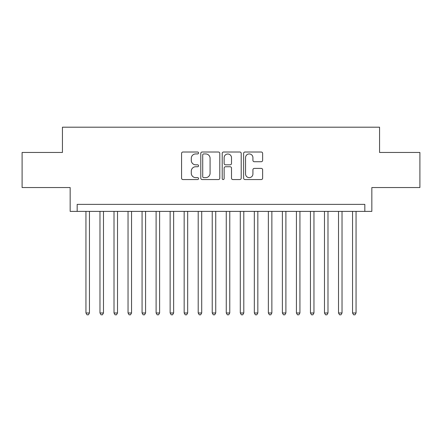 <?xml version="1.0" encoding="UTF-8"?>
<svg xmlns="http://www.w3.org/2000/svg" width="442" height="442" viewBox="0 0 442 442"><rect width="100%" height="100%" fill="white"/><g stroke="black" fill="none" stroke-linecap="round" stroke-linejoin="round"><path stroke-width="0.66" d="M198.552 152.976A0.967 0.967 0 0 0 197.585 152.009L182.949 152.009A1.376 1.376 0 0 0 181.574 153.391L181.574 178.181A1.376 1.376 0 0 0 182.949 179.557L197.585 179.557A0.967 0.967 0 0 0 198.552 178.596A0.967 0.967 0 0 0 197.585 177.629L195.69 177.629A4.409 4.409 0 0 1 191.287 173.22L191.287 171.159A4.409 4.409 0 0 1 195.69 166.75L197.585 166.75A0.967 0.967 0 0 0 198.552 165.783A0.967 0.967 0 0 0 197.585 164.822L195.69 164.822A4.409 4.409 0 0 1 191.287 160.413L191.287 158.347A4.409 4.409 0 0 1 195.69 153.938L197.585 153.938A0.967 0.967 0 0 0 198.552 152.976M261.25 161.722A1.376 1.376 0 0 0 262.631 160.347L262.631 153.391A1.376 1.376 0 0 0 261.25 152.009L245.001 152.009A1.376 1.376 0 0 0 243.625 153.391L243.625 178.181A1.376 1.376 0 0 0 245.001 179.557L261.25 179.557A1.376 1.376 0 0 0 262.631 178.181L262.631 169.778A1.376 1.376 0 0 0 261.25 168.402L254.299 168.402A1.376 1.376 0 0 0 252.918 169.778L252.918 173.944A3.685 3.685 0 0 1 249.233 177.629A3.685 3.685 0 0 1 245.553 173.944L245.553 157.623A3.685 3.685 0 0 1 249.233 153.938A3.685 3.685 0 0 1 252.918 157.623L252.918 160.347A1.376 1.376 0 0 0 254.299 161.722L261.25 161.722M364.827 211.387L371.844 211.387L371.844 187.535L419.9 187.535L419.9 152.457L379.556 152.457L379.556 127.197L62.444 127.197L62.444 152.457L22.1 152.457L22.1 187.535L70.156 187.535L70.156 211.387L364.827 211.387L364.827 204.37L77.173 204.37L77.173 211.387M219.796 153.391A1.376 1.376 0 0 0 218.42 152.009L202.165 152.009A1.376 1.376 0 0 0 200.79 153.391L200.79 178.181A1.376 1.376 0 0 0 202.165 179.557L218.42 179.557A1.376 1.376 0 0 0 219.796 178.181L219.796 153.391M223.58 152.009L239.835 152.009A1.376 1.376 0 0 1 241.21 153.391L241.21 178.181A1.376 1.376 0 0 1 239.835 179.557L232.879 179.557A1.376 1.376 0 0 1 231.503 178.181L231.503 168.126A1.376 1.376 0 0 0 230.127 166.75L225.508 166.75A1.376 1.376 0 0 0 224.133 168.126L224.133 178.596A0.967 0.967 0 0 1 223.171 179.557A0.967 0.967 0 0 1 222.204 178.596L222.204 153.391A1.376 1.376 0 0 1 223.58 152.009M203.679 153.938A0.967 0.967 0 0 0 202.718 154.904L202.718 176.667A0.967 0.967 0 0 0 203.679 177.629L205.679 177.629A4.409 4.409 0 0 0 210.083 173.22L210.083 158.347A4.409 4.409 0 0 0 205.679 153.938L203.679 153.938M231.503 157.695A3.685 3.685 0 0 0 227.818 154.009A3.685 3.685 0 0 0 224.133 157.695L224.133 163.446A1.376 1.376 0 0 0 225.508 164.822L230.127 164.822A1.376 1.376 0 0 0 231.503 163.446L231.503 157.695M85.947 211.387L85.947 312.98L89.45 312.98L89.45 211.387M89.45 312.98L88.4 314.803L86.997 314.803L85.947 312.98M99.975 211.387L99.975 312.98L103.483 312.98L103.483 211.387M103.483 312.98L102.433 314.803L101.03 314.803L99.975 312.98M114.008 211.387L114.008 312.98L117.517 312.98L117.517 211.387M117.517 312.98L116.461 314.803L115.058 314.803L114.008 312.98M128.042 211.387L128.042 312.98L131.55 312.98L131.55 211.387M131.55 312.98L130.495 314.803L129.092 314.803L128.042 312.98M142.07 211.387L142.07 312.98L145.578 312.98L145.578 211.387M145.578 312.98L144.528 314.803L143.125 314.803L142.07 312.98M156.103 211.387L156.103 312.98L159.612 312.98L159.612 211.387M159.612 312.98L158.556 314.803L157.153 314.803L156.103 312.98M170.137 211.387L170.137 312.98L173.645 312.98L173.645 211.387M173.645 312.98L172.59 314.803L171.187 314.803L170.137 312.98M184.165 211.387L184.165 312.98L187.673 312.98L187.673 211.387M187.673 312.98L186.623 314.803L185.22 314.803L184.165 312.98M198.198 211.387L198.198 312.98L201.707 312.98L201.707 211.387M201.707 312.98L200.651 314.803L199.248 314.803L198.198 312.98M212.232 211.387L212.232 312.98L215.74 312.98L215.74 211.387M215.74 312.98L214.685 314.803L213.282 314.803L212.232 312.98M226.26 211.387L226.26 312.98L229.768 312.98L229.768 211.387M229.768 312.98L228.718 314.803L227.315 314.803L226.26 312.98M240.293 211.387L240.293 312.98L243.802 312.98L243.802 211.387M243.802 312.98L242.752 314.803L241.349 314.803L240.293 312.98M254.327 211.387L254.327 312.98L257.835 312.98L257.835 211.387M257.835 312.98L256.78 314.803L255.377 314.803L254.327 312.98M268.355 211.387L268.355 312.98L271.863 312.98L271.863 211.387M271.863 312.98L270.813 314.803L269.41 314.803L268.355 312.98M282.388 211.387L282.388 312.98L285.897 312.98L285.897 211.387M285.897 312.98L284.847 314.803L283.444 314.803L282.388 312.98M296.422 211.387L296.422 312.98L299.93 312.98L299.93 211.387M299.93 312.98L298.875 314.803L297.472 314.803L296.422 312.98M310.45 211.387L310.45 312.98L313.958 312.98L313.958 211.387M313.958 312.98L312.908 314.803L311.505 314.803L310.45 312.98M324.483 211.387L324.483 312.98L327.992 312.98L327.992 211.387M327.992 312.98L326.942 314.803L325.539 314.803L324.483 312.98M338.517 211.387L338.517 312.98L342.025 312.98L342.025 211.387M342.025 312.98L340.97 314.803L339.567 314.803L338.517 312.98M352.55 211.387L352.55 312.98L356.053 312.98L356.053 211.387M356.053 312.98L355.003 314.803L353.6 314.803L352.55 312.98"/></g></svg>
